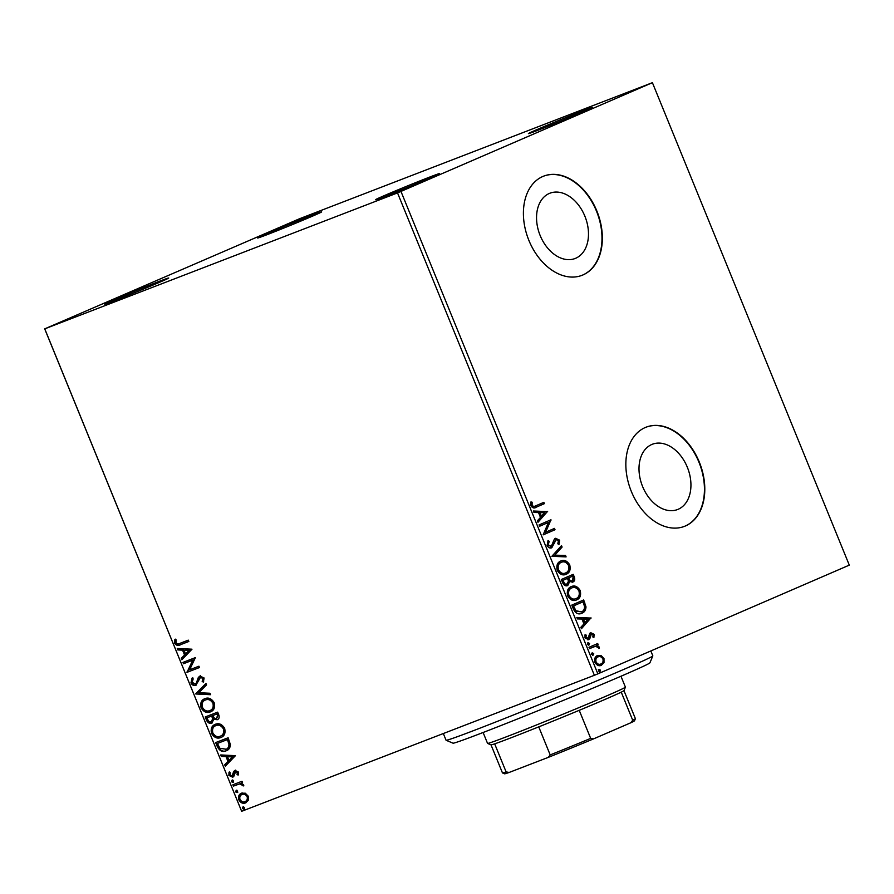 <?xml version="1.0" encoding="UTF-8"?>
<svg xmlns="http://www.w3.org/2000/svg" width="894" height="894" viewBox="0 0 894 894"><rect width="100%" height="100%" fill="white"/><g stroke="black" fill="none" stroke-linecap="round" stroke-linejoin="round"><path stroke-width="1.34" d="M384.353 195.596A34.564 0.693 -22.2 0 0 375.514 199.731A34.564 0.693 -22.2 0 0 396.031 192.042A34.564 0.693 -22.2 0 0 430.662 177.727A34.564 0.693 -22.2 0 0 439.513 173.615A34.564 0.693 -22.2 0 0 419.577 181.046A34.564 0.693 -22.2 0 0 384.353 195.596M537.26 129.474A34.564 0.693 -22.2 0 0 528.421 133.608A34.564 0.693 -22.2 0 0 548.938 125.92A34.564 0.693 -22.2 0 0 583.57 111.605A34.564 0.693 -22.2 0 0 592.42 107.492A34.564 0.693 -22.2 0 0 572.484 114.924A34.564 0.693 -22.2 0 0 537.26 129.474M266.479 233.882A34.564 0.693 -22.2 0 0 257.64 238.016A34.564 0.693 -22.2 0 0 278.157 230.328A34.564 0.693 -22.2 0 0 312.788 216.024A34.564 0.693 -22.2 0 0 321.639 211.912A34.564 0.693 -22.2 0 0 301.703 219.332A34.564 0.693 -22.2 0 0 266.479 233.882M113.572 300.004A34.564 0.693 -22.2 0 0 104.732 304.139A34.564 0.693 -22.2 0 0 125.249 296.45A34.564 0.693 -22.2 0 0 159.881 282.146A34.564 0.693 -22.2 0 0 168.731 278.034A34.564 0.693 -22.2 0 0 148.795 285.454A34.564 0.693 -22.2 0 0 113.572 300.004M678.188 509.278A34.989 24.35 68.9 0 0 687.508 467.674A34.989 24.35 68.9 0 0 652.374 444.24A34.989 24.35 68.9 0 0 651.748 444.508A34.989 24.35 68.9 0 0 642.428 486.101A34.989 24.35 68.9 0 0 677.551 509.535A34.989 24.35 68.9 0 0 678.188 509.278M575.736 258.243A34.989 24.35 68.9 0 0 585.056 216.639A34.989 24.35 68.9 0 0 549.933 193.205A34.989 24.35 68.9 0 0 549.296 193.462A34.989 24.35 68.9 0 0 539.976 235.066A34.989 24.35 68.9 0 0 575.11 258.5A34.989 24.35 68.9 0 0 575.736 258.243M582.966 274.939A53.171 37 68.9 0 0 597.136 211.71A53.171 37 68.9 0 0 543.742 176.107A53.171 37 68.9 0 0 542.792 176.498A53.171 37 68.9 0 0 528.622 239.726A53.171 37 68.9 0 0 582.005 275.33A53.171 37 68.9 0 0 582.966 274.939M581.826 275.397A53.171 37 68.9 0 0 582.609 275.073A53.171 37 68.9 0 0 596.823 211.979A53.171 37 68.9 0 0 543.563 176.174M685.407 525.974A53.171 37 68.9 0 0 699.577 462.746A53.171 37 68.9 0 0 646.194 427.142A53.171 37 68.9 0 0 645.233 427.533A53.171 37 68.9 0 0 631.063 490.761A53.171 37 68.9 0 0 684.458 526.365A53.171 37 68.9 0 0 685.407 525.974M684.279 526.432A53.171 37 68.9 0 0 685.05 526.119A53.171 37 68.9 0 0 699.276 463.014A53.171 37 68.9 0 0 646.016 427.209M652.363 82.695L299.624 218.706L44.7 328.869L397.517 192.903L652.363 82.695M601.059 665.449L601.438 665.304C598.991 666.399 596.834 665.427 594.979 662.376C594.164 658.878 594.991 656.621 597.471 655.581L601.081 655.537L603.975 658.487L603.998 662.678L601.215 665.393M589.001 647.29L597.695 643.535L598.231 644.853L596.957 645.412L599.326 647.1L599.438 648.228L595.538 646.273L589.548 648.619L589.001 647.29M590.789 632.751L594.097 634.282L593.907 637.377L592.845 636.919L593.068 634.829L591.37 634.058L589.828 638.629L588.61 639.668L585.011 637.936L585.067 634.695L586.185 635.109L586.017 637.321L588.073 638.338L589.627 633.745L590.923 632.695M581.312 613.429L581.916 613.195C578.563 614.882 575.725 613.519 573.423 609.105L571.791 605.104L583.681 599.963L585.995 606.858C585.793 610.233 584.43 612.345 581.916 613.195L581.569 613.34M572.652 582.117L569.702 581.502L567.768 585.536C565.801 586.363 564.125 585.492 562.739 582.922L561.331 579.48L573.222 574.339L574.216 576.775C575.2 579.435 574.753 581.189 572.898 582.016L572.752 582.072M551.866 556.291L561.51 545.631L562.091 547.072L554.783 555.163L565.511 555.453L566.103 556.895L551.866 556.291M539.607 526.253L539.071 524.923L550.961 519.783L545.608 532.232L554.481 528.399L555.018 529.729L543.127 534.869L548.458 522.431L539.607 526.253L548.458 522.431M543.139 502.64L543.664 503.937L536.355 507.133C534.411 508.597 532.589 508.15 530.902 505.781L530.947 501.936L532.131 502.216L532.109 505.244C533.36 506.619 534.634 506.786 535.931 505.758L543.843 502.339L544.379 503.657L535.741 507.39M534.847 506.183L535.931 505.758M400.993 191.484L597.851 673.864L849.3 565.131L652.441 82.751M547.541 511.39L537.987 522.275L537.395 520.833L540.49 517.414L538.512 512.575L533.975 512.452L533.394 511.01L547.631 511.614M555.61 538.3L559.644 540.177L558.985 544.379L557.834 543.653L558.415 540.691L556.202 539.607L551.81 547.743C550.011 548.491 548.447 547.743 547.106 545.496L548.123 540.501L549.162 541.317L548.279 544.871L551.285 546.413L554.079 539.764L555.722 538.255M547.743 541.038L548.458 541.596L547.575 545.15L551.285 546.413M560.739 561.03C564.092 559.465 567.075 560.739 569.713 564.852C570.841 569.724 569.668 572.864 566.204 574.261C562.84 575.814 559.856 574.507 557.253 570.361C556.169 565.544 557.331 562.438 560.739 561.03L561.041 560.907M571.188 586.654C574.54 585.089 577.535 586.363 580.161 590.465C581.29 595.348 580.128 598.488 576.652 599.885C573.3 601.438 570.316 600.131 567.701 595.985C566.617 591.169 567.779 588.051 571.188 586.654L571.501 586.531M590.979 617.855L581.435 628.739L580.843 627.297L583.938 623.878L581.96 619.039L577.423 618.916L576.831 617.475L591.068 618.078M588.129 642.73L589.571 643.412L589.034 644.943L587.593 644.261L588.129 642.73M592.275 652.888L593.717 653.57L593.18 655.101L591.739 654.419L592.275 652.888M599.036 669.461L600.477 670.131L599.941 671.662L598.499 670.992L599.036 669.461M245.314 793.224L248.275 796.219L248.23 800.365L245.515 802.901C242.945 803.929 240.721 802.913 238.843 799.851C238.05 796.375 238.955 794.151 241.559 793.179L245.314 793.224M232.876 784.776L241.995 781.255L242.531 782.585L241.19 783.099L243.626 784.831L243.727 785.949L239.693 783.915L233.412 786.094L232.876 784.776M238.396 772.014L238.15 775.064L237.055 774.595L237.312 772.528L235.569 771.723L233.882 776.216L232.641 777.188L228.875 775.411L228.998 772.204L230.149 772.639L229.926 774.83L232.06 775.88L233.747 771.377L234.977 770.416L238.396 772.014M217.298 746.591L215.655 742.579L228.126 737.774L230.417 744.657C230.16 747.999 228.708 750.055 226.059 750.837C222.55 752.424 219.622 751.005 217.298 746.591L217.968 746.289L216.348 742.322M226.45 750.681L226.718 750.558C223.221 752.133 220.304 750.714 217.968 746.289M205.207 716.966L217.678 712.149L218.672 714.585C219.645 717.256 219.153 718.977 217.197 719.748L213.889 719.156L211.811 723.112C209.744 723.883 208.011 722.989 206.615 720.408L205.207 716.966M195.741 693.766L205.955 683.441L206.548 684.882L198.792 692.716L209.967 693.263L210.559 694.705L195.831 693.99L206.067 683.72M183.482 663.728L182.946 662.409L195.406 657.604L189.629 669.796L198.926 666.209L199.463 667.539L187.002 672.344L192.758 660.152L183.482 663.728L184.164 663.437L183.628 662.141M179.996 643.345L188.288 640.149L188.835 641.479L180.409 644.719C178.364 646.127 176.476 645.636 174.755 643.255L174.866 639.445L176.096 639.746L176.029 642.752C177.314 644.138 178.632 644.339 179.996 643.345M44.778 328.914L241.637 811.305L594.376 675.294L397.517 192.903M191.987 649.2L181.862 659.761L181.27 658.319L184.544 655L182.566 650.161L177.85 649.938L177.258 648.496L191.987 649.2M190.958 682.971L192.109 678.043L193.182 678.881L192.199 682.379L195.294 683.977L196.345 683.061L198.323 677.462L199.943 676.043L204.111 677.998L203.351 682.144L202.167 681.407L202.826 678.479L200.535 677.35L195.82 685.307C193.942 686 192.322 685.217 190.958 682.971L192.791 677.753M204.894 698.672C208.414 697.208 211.509 698.538 214.18 702.673C215.264 707.523 214.001 710.607 210.358 711.903C206.838 713.367 203.754 712.004 201.105 707.836C200.055 703.03 201.318 699.98 204.894 698.672L204.592 698.806M215.353 724.296C218.874 722.833 221.958 724.162 224.629 728.297C225.724 733.147 224.45 736.231 220.818 737.528C217.287 738.98 214.202 737.628 211.565 733.449C210.515 728.655 211.777 725.604 215.353 724.296L215.052 724.431M235.435 755.665L225.31 766.214L224.718 764.772L227.992 761.464L226.014 756.626L221.299 756.391L220.706 754.949L235.435 755.665M232.038 780.239L233.535 780.943L232.943 782.44L231.457 781.736L232.038 780.239M236.195 790.397L237.681 791.101L237.089 792.609L235.603 791.905L236.195 790.397M242.945 806.958L244.442 807.662L243.85 809.171L242.363 808.467L242.945 806.958M241.637 811.305L44.7 328.869M597.851 673.864L594.376 675.294M188.824 641.445L181.091 644.429C179.046 645.837 177.157 645.345 175.436 642.965L174.755 643.255M175.436 642.965L175.548 639.154M182.421 659.18L181.951 658.018L181.27 658.319M181.951 658.018L184.544 655M185.226 654.71L183.248 649.871L182.566 650.161M183.248 649.871L177.85 649.938M178.532 649.636L178.074 648.53M185.594 653.939L189.707 650.184L184.075 650.24L185.594 653.939L189.025 650.474L184.075 650.24M189.707 650.184L189.025 650.474M199.451 667.505L187.002 672.344M187.673 672.053L186.88 672.042M187.55 671.752L192.758 660.152M193.439 659.861L184.164 663.437M196.345 683.061L195.294 683.977M197.026 682.77L199.004 677.16L198.323 677.462M199.004 677.16L200.625 675.752M203.664 681.619L202.167 681.407M202.849 681.105L203.497 678.188L202.826 678.479M203.497 678.188L200.535 677.35M196.501 685.005C194.624 685.709 193.003 684.927 191.64 682.67M210.414 694.37L195.831 693.99M211.04 711.613C207.52 713.066 204.435 711.713 201.787 707.534L201.105 707.836M201.787 707.534C200.737 702.74 201.999 699.689 205.575 698.382M206.123 699.711L205.441 700.002C202.58 701.03 201.552 703.466 202.368 707.288C204.491 710.674 206.983 711.769 209.822 710.585L210.503 710.283C213.387 709.255 214.415 706.796 213.599 702.93C211.442 699.6 208.95 698.527 206.123 699.711L205.665 699.901M209.822 710.585C212.705 709.545 213.733 707.098 212.917 703.22C210.76 699.89 208.268 698.817 205.441 700.002L205.855 699.823M213.599 702.93L212.917 703.22M217.879 719.458L213.889 719.156M212.493 722.81C210.425 723.592 208.693 722.687 207.285 720.117L206.615 720.408M207.285 720.117L205.899 716.697M211.263 721.782L213.331 718.553L212.336 715.714L207.028 717.793L207.643 719.312C208.481 721.424 209.688 722.251 211.263 721.782L212.649 718.843L211.666 716.005L207.028 717.793M216.639 718.43L218.181 715.055L217.611 713.68L212.94 715.513L213.219 716.195C214.012 718.184 215.152 718.921 216.639 718.43L217.499 715.345L216.94 713.971L212.94 715.513M218.181 715.055L217.499 715.345M217.611 713.68L216.94 713.971M212.336 715.714L211.666 716.005M213.331 718.553L212.649 718.843M221.5 737.237C217.968 738.69 214.884 737.338 212.247 733.158L211.565 733.449M212.247 733.158C211.196 728.364 212.459 725.313 216.035 724.006M216.572 725.325L215.901 725.626C213.029 726.654 212.012 729.079 212.828 732.912C214.951 736.298 217.443 737.394 220.282 736.198L220.963 735.907C223.835 734.868 224.875 732.421 224.059 728.554C221.891 725.224 219.399 724.14 216.572 725.325L216.113 725.526M220.282 736.198C223.165 735.17 224.193 732.711 223.377 728.845C221.22 725.515 218.728 724.442 215.901 725.626L216.314 725.436M224.059 728.554L223.377 728.845M228.428 740.165L228.071 739.304L217.477 743.417L219.823 748.267L226.204 749.228C228.372 748.58 229.512 746.881 229.635 744.121L228.428 740.165L227.746 740.467L227.389 739.595L217.477 743.417M228.071 739.304L227.389 739.595M229.635 744.121L228.953 744.411L227.746 740.467M225.523 749.518C227.691 748.881 228.842 747.172 228.953 744.411M225.869 765.644L225.4 764.482L224.718 764.772M225.4 764.482L227.992 761.464M228.674 761.174L226.696 756.335L226.014 756.626M226.696 756.335L221.299 756.391M221.98 756.101L221.522 754.994M229.043 760.403L233.144 756.637L227.523 756.693L229.043 760.403L232.462 756.939L227.523 756.693M233.144 756.637L232.462 756.939M238.34 774.562L237.055 774.595M237.726 774.305L237.994 772.237L237.312 772.528M237.994 772.237L235.569 771.723M233.323 776.897L228.875 775.411M229.546 775.12L229.669 771.913M232.798 775.232L232.06 775.88M233.479 774.942L233.837 773.165L233.166 773.466M233.837 773.165L234.429 771.086L233.747 771.377M234.429 771.086L235.658 770.114M233.625 782.149L231.457 781.736M232.138 781.445L232.719 779.937M242.52 782.552L241.19 783.099M243.76 785.524L242.497 785.692M243.179 785.401L243.101 784.742L242.419 785.044M243.101 784.742L239.693 783.915M240.374 783.625L233.412 786.094M234.094 785.804L233.569 784.507M237.77 792.308L235.603 791.905M236.284 791.603L236.865 790.106M246.196 802.611C243.626 803.639 241.402 802.622 239.525 799.56L238.843 799.851M239.525 799.56C238.732 796.073 239.637 793.85 242.229 792.889M247.839 796.353C246.375 794.129 244.677 793.414 242.766 794.218L242.084 794.509C240.14 795.191 239.424 796.833 239.961 799.426C241.402 801.661 243.067 802.387 244.967 801.583L245.649 801.281C247.604 800.599 248.342 798.957 247.839 796.353L247.157 796.643C245.694 794.42 243.995 793.704 242.084 794.509M244.967 801.583C246.923 800.89 247.66 799.247 247.157 796.643M244.531 808.88L242.363 808.467M243.045 808.176L243.626 806.667M543.664 503.937L544.379 503.657M530.824 502.35L532.131 502.216M531.416 502.484L531.215 504.574L531.93 504.294M531.215 504.574L531.405 505.512L532.109 505.244M531.405 505.512C532.656 506.887 533.919 507.066 535.215 506.026M546.916 511.882L537.842 521.917M533.506 511.312L546.826 511.67M539.965 512.62L539.25 512.888L540.758 516.598L544.714 512.743L539.965 512.62L541.473 516.319M550.257 520.084L551.073 520.062M550.358 520.342L544.893 532.511L545.608 532.232M553.777 528.7L554.302 529.997L555.018 529.729M554.302 529.997L543.116 534.836M548.458 541.596L549.162 541.317M547.575 545.15L548.279 544.871M550.57 546.681L551.14 546.469M554.895 538.579L559.644 540.177M558.929 540.457L558.281 544.647M554.995 541.071L556.202 539.607M554.28 541.351L553.766 543.496L554.481 543.217M553.766 543.496L551.095 548.022M560.94 546.256L561.387 547.34L562.091 547.072M561.387 547.34L554.783 555.163M554.068 555.431L565.511 555.453M564.807 555.722L565.265 556.873M560.024 561.309C563.376 559.745 566.371 561.019 568.997 565.12L569.713 564.852M568.997 565.12C570.126 570.003 568.953 573.132 565.489 574.529M560.829 562.527L560.572 562.628C557.834 563.734 556.895 566.215 557.744 570.059C559.834 573.434 562.237 574.473 564.952 573.21L565.5 572.998M557.744 570.059L558.448 569.791C560.549 573.155 562.952 574.205 565.667 572.931L564.952 573.21M565.667 572.931C568.405 571.825 569.355 569.322 568.517 565.433C566.383 562.125 563.98 561.097 561.287 562.36C558.549 563.466 557.61 565.936 558.448 569.791M572.529 574.641L573.512 577.055C574.484 579.714 574.049 581.458 572.182 582.296M567.064 585.805L569.702 581.502M567.511 578.373L562.382 580.552L562.996 582.072C563.835 584.184 565.008 584.989 566.517 584.486L568.506 581.212L567.511 578.373L563.097 580.284L563.712 581.793C564.55 583.916 565.723 584.721 567.232 584.207M568.293 578.787L569.009 578.519C569.813 580.508 570.92 581.234 572.328 580.709L573.11 577.569L572.551 576.194L568.025 578.116L568.293 578.787C569.098 580.776 570.204 581.502 571.612 580.977L572.205 580.754M572.328 580.709L571.612 580.977M568.025 578.116L569.009 578.519M572.551 576.194L568.729 577.837M562.996 582.072L563.712 581.793M562.382 580.552L563.097 580.284M570.484 586.922C573.836 585.358 576.82 586.632 579.457 590.744L580.161 590.465M579.457 590.744C580.586 595.616 579.413 598.756 575.948 600.153M571.288 588.151L571.02 588.252C568.293 589.358 567.355 591.839 568.193 595.683C570.294 599.047 572.696 600.097 575.412 598.824L575.959 598.611M568.193 595.683L568.908 595.404C571.009 598.779 573.412 599.829 576.116 598.555L575.412 598.824M576.116 598.555C578.865 597.438 579.815 594.946 578.966 591.057C576.842 587.738 574.429 586.71 571.735 587.973C569.009 589.079 568.059 591.56 568.908 595.404M582.977 600.265L585.279 607.127L585.995 606.858M585.279 607.127C585.078 610.501 583.715 612.625 581.201 613.474M583 601.818L572.842 606.177L575.166 611.015L581.368 611.876C583.447 611.183 584.508 609.44 584.575 606.646L583 601.818L573.546 605.897L575.881 610.736L581.368 611.876M572.842 606.177L573.546 605.897M575.166 611.015L575.881 610.736M590.364 618.346L581.29 628.381M576.954 617.765L590.275 618.123M583.413 619.073L582.698 619.352L584.207 623.062L588.163 619.196L583.413 619.073L584.922 622.783M590.074 633.019L594.097 634.282M593.392 634.561L593.191 637.645M590.711 634.706L591.37 634.058M590.006 634.986L589.112 638.908L589.828 638.629M589.112 638.908L587.95 639.914M584.877 635.165L586.185 635.109M585.469 635.388L585.302 637.601L586.017 637.321M585.302 637.601L588.073 638.338M587.414 643.009L589.571 643.412M588.855 643.68L588.319 645.211M596.991 643.836L597.527 645.133L598.231 644.853M597.527 645.133L596.957 645.412M596.242 645.68L599.326 647.1M598.611 647.368L598.734 648.508M593.493 646.921L589.537 648.586M591.56 653.168L593.717 653.57M593.001 653.838L592.465 655.38M596.756 655.861L601.081 655.537M600.366 655.816L603.271 658.766L603.975 658.487M603.271 658.766L603.294 662.957L603.998 662.678M603.294 662.957L600.723 665.572M597.572 657.079L597.293 657.191C595.426 657.917 594.778 659.582 595.337 662.186C596.745 664.421 598.365 665.102 600.176 664.253L600.891 663.974C602.757 663.236 603.428 661.56 602.914 658.945C601.461 656.732 599.829 656.051 598.008 656.911C596.142 657.649 595.493 659.314 596.052 661.918C597.46 664.141 599.081 664.834 600.891 663.974M595.337 662.186L596.052 661.918M598.321 669.729L600.477 670.131M599.762 670.411L599.226 671.942M652.832 655.894L649.916 662.823A106.352 2.134 157.8 0 1 622.716 675.484A106.352 2.134 157.8 0 1 516.151 719.514A106.352 2.134 157.8 0 1 453.023 743.171L446.095 740.266A111.672 2.235 -22.2 0 0 512.374 715.412A111.672 2.235 -22.2 0 0 624.269 669.193A111.672 2.235 -22.2 0 0 652.832 655.894A111.672 2.235 -22.2 0 0 652.832 655.85L650.843 650.955M443.323 733.527L446.061 740.232A111.672 2.235 -22.2 0 0 446.095 740.266M625.398 687.173L623.945 690.637A71.788 1.442 157.8 0 1 621.252 692.157A71.788 1.442 157.8 0 1 605.584 699.175A71.788 1.442 157.8 0 1 579.223 710.328A71.788 1.442 157.8 0 1 538.747 726.867A71.788 1.442 157.8 0 1 494.673 743.853A71.788 1.442 157.8 0 1 491.041 744.87L487.576 743.417A74.448 1.497 -22.2 0 0 487.576 743.417A74.448 1.497 -22.2 0 0 531.762 726.856A74.448 1.497 -22.2 0 0 606.356 696.035A74.448 1.497 -22.2 0 0 625.398 687.173A74.448 1.497 -22.2 0 0 625.409 687.14L620.961 676.244M579.223 710.328L590.677 738.388L593.605 738.857A70.19 1.408 157.8 0 1 548.357 757.341L509.167 772.45A70.19 1.408 157.8 0 1 504.574 773.802L502.495 772.93A71.788 1.442 -22.2 0 0 502.495 772.93A71.788 1.442 -22.2 0 0 506.116 771.913L509.167 772.45M630.974 722.698L632.706 720.206A71.788 1.442 -22.2 0 0 635.399 718.698L634.516 720.776A70.19 1.408 157.8 0 1 630.974 722.698L593.605 738.857M621.252 692.157L632.706 720.206M548.357 757.341L550.19 754.916A71.788 1.442 -22.2 0 0 590.677 738.388M538.747 726.867L550.19 754.916M494.673 743.853L506.116 771.913M635.399 718.698A71.788 1.442 -22.2 0 0 635.399 718.664L623.956 690.615M181.091 644.429L180.409 644.719M198.122 679.809L197.44 680.099M212.616 716.385L211.934 716.675M237.156 784.619L236.485 784.921M573.512 577.055L574.216 576.775M584.028 602.847L584.743 602.567M573.423 607.607L574.127 607.328M589.649 636.696L590.364 636.427M591.75 647.625L592.465 647.357M593.884 646.764L593.169 647.044M487.554 743.395L483.106 732.499M491.018 744.87L502.462 772.908"/></g></svg>
